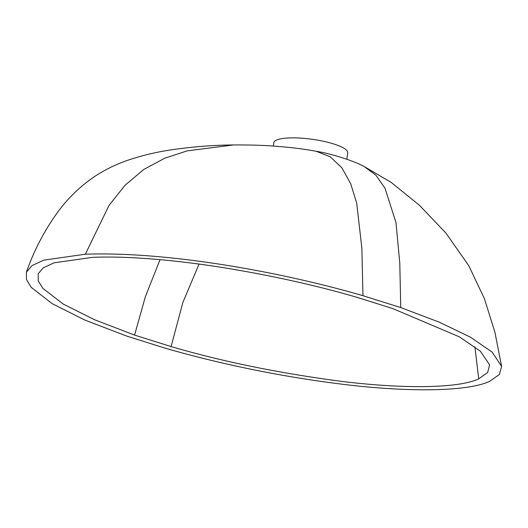 <?xml version="1.0" encoding="UTF-8"?>
<svg xmlns="http://www.w3.org/2000/svg" width="528" height="528" viewBox="0 0 528 528"><rect width="100%" height="100%" fill="white"/><g stroke="black" fill="none" stroke-linecap="round" stroke-linejoin="round"><path stroke-width="0.79" d="M316.219 151.292L316.18 151.285C330.508 153.523 353.008 160.486 364.122 166.485L375.791 175.072L384.998 188.219L396 222.625L399.788 263.201L400.745 307.58L439.263 322.166L470.428 337.174L492.188 352.156L501.6 366.379L499.389 374.517L489.614 381.368C465.98 392.363 402.395 391.934 339.794 383.909C277.306 376.088 216.665 363.092 164.571 347.992L126.786 336.112L84.685 320.001L52.067 303.593L31.231 287.351L26.459 279.51L26.4 272.29C34.155 249.922 45.032 229.284 59.037 210.368C69.769 196.112 82.652 184.166 97.667 174.55C107.349 168.557 117.592 163.72 128.396 160.043C143.147 155.133 158.235 151.622 173.659 149.516C193.519 146.665 213.497 145.141 233.581 144.943C250.272 144.89 263.947 145.292 274.6 146.157C293.72 147.589 305.356 149.299 316.219 151.292L330.244 156.783L341.913 167.864L350.717 183.803L356.723 203.227L361.852 248.16L362.96 295.7L400.745 307.58M233.574 144.943L187.15 150.869L164.809 158.202L143.768 169.448L124.945 185.361L108.966 205.498L85.351 254.206L43.817 260.132L31.937 265.624L26.4 272.29M85.351 254.206C169.389 251.275 284.104 272.679 362.96 295.7M38.326 273.557L43.336 267.795L54.206 262.779L92.486 257.36C130.97 255.757 180.873 260.726 226.974 268.237C273.761 276.012 316.879 285.641 356.334 297.132L392.891 308.629L459.38 336.857L480.394 351.212L489.614 364.881L487.674 372.445L478.718 378.853L474.877 346.724M38.174 273.94L38.254 280.922L42.874 288.347L63.083 303.976L94.459 319.704L134.567 335.082L171.092 346.573C220.638 361.099 275.563 372.451 335.867 380.622C394.284 388.403 456.562 389.42 478.718 378.853M199.049 264.079L182.873 302.478L171.092 346.573M160.024 259.657L145.398 296.604L134.567 335.082M273.352 146.071L273.801 142.751A37.31 8.646 7.8 0 1 311.936 139.253A37.31 8.646 7.8 0 1 347.728 152.882L346.856 159.245M364.122 166.478L391.321 182.49L419.575 205.405L445.988 233.165L468.706 265.571L484.4 298.637L494.894 332.165L501.6 366.379"/></g></svg>
